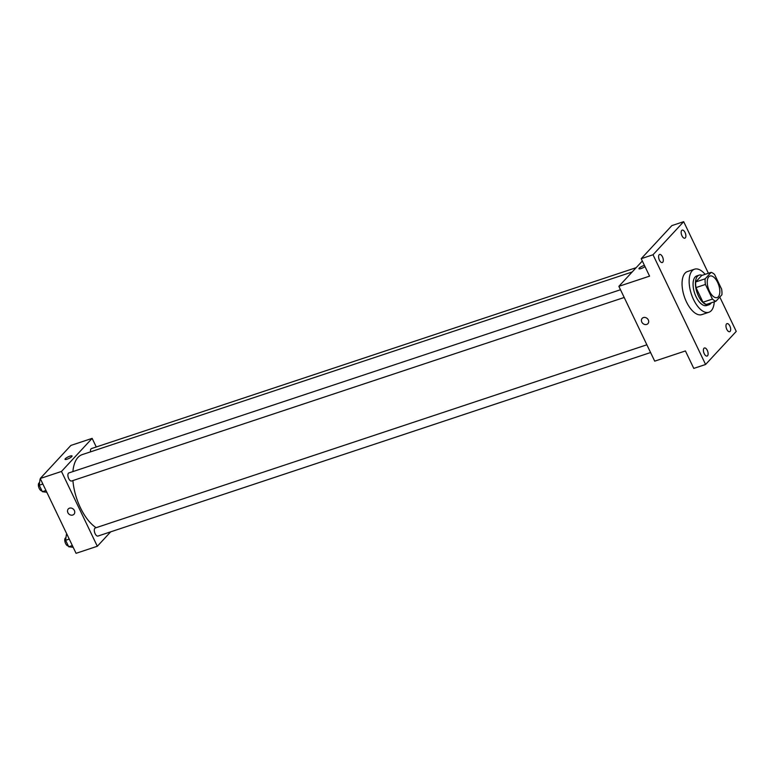 <?xml version="1.0" encoding="UTF-8"?>
<svg xmlns="http://www.w3.org/2000/svg" width="775" height="775" viewBox="0 0 775 775"><rect width="100%" height="100%" fill="white"/><g stroke="black" fill="none" stroke-linecap="round" stroke-linejoin="round"><path stroke-width="1.16" d="M718.309 296.786A11.354 5.454 -108.4 0 1 717.107 297.581A11.354 5.454 -108.4 0 1 708.36 288.523A11.354 5.454 -108.4 0 1 709.948 276.036A11.354 5.454 -108.4 0 1 718.202 283.718A11.354 5.454 -108.4 0 1 718.309 296.786M721.632 289.162L714.618 274.524A15.238 7.324 -108.4 0 0 711.15 272.354L705.153 278.826A15.238 7.324 -108.4 0 0 705.424 284.454L712.438 299.082A15.238 7.324 -108.4 0 0 715.906 301.262L721.903 294.791A15.238 7.324 -108.4 0 0 721.632 289.162M705.424 284.454L695.979 287.593L702.983 302.221L712.438 299.082M702.983 302.221A15.238 7.324 -108.4 0 0 706.461 304.401L715.906 301.262M695.979 287.593A15.238 7.324 -108.4 0 1 695.708 281.955L705.153 278.826M711.15 272.354L701.704 275.483L695.708 281.955M702.179 275.328A15.607 7.498 71.6 0 0 699.166 275.135A15.607 7.498 71.6 0 0 698.459 296.011A15.607 7.498 71.6 0 0 708.999 304.759A15.607 7.498 71.6 0 0 711.305 302.793M708.999 304.759L706.635 305.544A15.607 7.498 -108.4 0 1 696.095 296.796A15.607 7.498 -108.4 0 1 696.803 275.919L699.166 275.135M714.25 301.814A22.698 10.898 -108.4 0 1 711.276 310.678A22.698 10.898 -108.4 0 1 708.873 312.267A22.698 10.898 -108.4 0 1 691.377 294.161A22.698 10.898 -108.4 0 1 694.565 269.187A22.698 10.898 -108.4 0 1 705.134 274.35M708.873 312.267L701.792 314.621A22.698 10.898 -108.4 0 1 684.286 296.515A22.698 10.898 -108.4 0 1 687.483 271.541L694.565 269.187M685.052 232.5A4.253 2.044 -108.4 0 1 684.858 238.187A4.253 2.044 -108.4 0 1 681.574 234.796A4.253 2.044 -108.4 0 1 682.174 230.107A4.253 2.044 -108.4 0 1 685.052 232.5M729.856 326.013A4.253 2.044 -108.4 0 1 729.663 331.71A4.253 2.044 -108.4 0 1 726.378 328.309A4.253 2.044 -108.4 0 1 726.979 323.63A4.253 2.044 -108.4 0 1 729.856 326.013M707.284 350.358A4.253 2.044 -108.4 0 1 707.091 356.054A4.253 2.044 -108.4 0 1 703.816 352.664A4.253 2.044 -108.4 0 1 704.407 347.975A4.253 2.044 -108.4 0 1 707.284 350.358M662.48 256.845A4.253 2.044 -108.4 0 1 662.286 262.541A4.253 2.044 -108.4 0 1 659.012 259.141A4.253 2.044 -108.4 0 1 659.602 254.462A4.253 2.044 -108.4 0 1 662.48 256.845M708.398 273.265L683.676 221.679L653.015 254.762L705.589 364.483L736.25 331.4L719.801 297.067M642.33 261.02L618.867 286.333L654.71 361.15L685.42 350.949L693.78 368.406L705.589 364.483M683.676 221.679L671.867 225.602L641.206 258.685L653.015 254.762M641.206 258.685L649.576 276.142L618.867 286.333M647.919 323.65A3.904 3.313 42.8 0 1 646.699 324.425A3.904 3.313 42.8 0 1 642.243 322.797A3.904 3.313 42.8 0 1 642.194 318.341A3.904 3.313 42.8 0 1 647.309 318.573A3.904 3.313 42.8 0 1 647.919 323.65A3.904 3.313 42.8 0 1 646.699 324.425A3.904 3.313 42.8 0 1 642.243 322.787A3.904 3.313 42.8 0 1 642.194 318.341M644.994 266.581A3.904 0.872 154.4 0 1 641.303 268.479A3.904 0.872 154.4 0 1 638.949 268.731A3.904 0.872 154.4 0 1 640.625 267.055A3.904 0.872 154.4 0 1 644.413 265.37A3.904 0.872 154.4 0 0 640.625 267.055A3.904 0.872 154.4 0 0 638.949 268.731M96.119 527.707A39.719 19.075 -108.4 0 1 72.918 480.558M72.898 471.597A39.719 19.075 -108.4 0 1 82.208 454.615L632.187 271.967M624.204 297.474L71.6 480.994A4.253 2.044 -108.4 0 1 68.316 477.603A4.253 2.044 -108.4 0 1 68.917 472.915L620.494 289.734M650.583 352.538L97.979 536.058A4.253 2.044 -108.4 0 1 94.705 532.667A4.253 2.044 -108.4 0 1 95.296 527.978L646.883 344.798M90.549 451.854A4.253 2.044 -108.4 0 1 91.479 448.57L636.159 267.675M96.265 446.981L92.138 438.369L61.477 471.452L97.321 546.259L110.689 531.834M92.138 438.369L70.883 445.422L40.223 478.504L61.477 471.452M40.223 478.504L76.066 553.321L97.321 546.259M74.003 514.251A3.904 3.313 42.8 0 1 72.782 515.026A3.904 3.313 42.8 0 1 68.316 513.399A3.904 3.313 42.8 0 1 68.278 508.952A3.904 3.313 42.8 0 1 73.383 509.175A3.904 3.313 42.8 0 1 73.993 514.251A3.904 3.313 42.8 0 1 72.782 515.026A3.904 3.313 42.8 0 1 68.326 513.399A3.904 3.313 42.8 0 1 68.278 508.952M71.794 456.572A3.904 0.872 154.4 0 1 68.016 458.848A3.904 0.872 154.4 0 1 65.023 459.343A3.904 0.872 154.4 0 1 68.171 456.863A3.904 0.872 154.4 0 1 72.065 455.971A3.904 0.872 154.4 0 1 71.794 456.572M65.023 459.343A3.904 0.872 154.4 0 1 68.171 456.863A3.904 0.872 154.4 0 1 72.065 455.971M66.979 534.363L66.379 534.566L65.623 540.282L68.733 546.762L73.189 547.315M65.623 540.282L69.246 539.08M68.733 546.762L72.346 545.561M68.316 545.9A4.253 2.044 -108.4 0 1 65.129 542.326A4.253 2.044 -108.4 0 1 65.778 537.782L65.962 537.724M40.6 479.299L39.99 479.502L39.244 485.218L42.354 491.699L46.81 492.251M39.244 485.218L42.867 484.017M42.354 491.699L45.967 490.498M41.937 490.837A4.253 2.044 -108.4 0 1 38.75 487.262A4.253 2.044 -108.4 0 1 39.399 482.728L39.583 482.66"/></g></svg>
